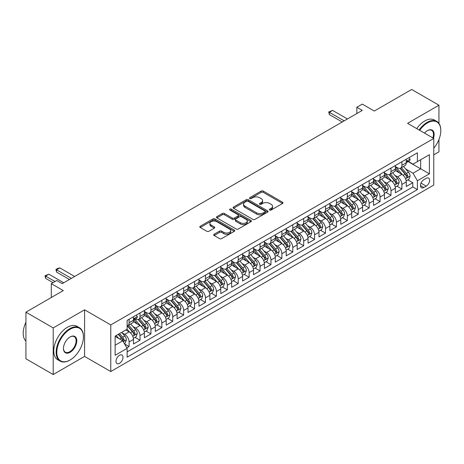 <?xml version="1.0" encoding="UTF-8"?>
<svg xmlns="http://www.w3.org/2000/svg" width="464" height="464" viewBox="0 0 464 464"><rect width="100%" height="100%" fill="white"/><g stroke="black" fill="none" stroke-linecap="round" stroke-linejoin="round"><path stroke-width="0.7" d="M269.677 210.03A1.061 0.615 0 0 0 271.179 210.03L282.559 203.458A1.514 0.876 0 0 0 282.999 202.843A1.514 0.876 0 0 0 282.559 202.223L263.279 191.093A1.514 0.876 0 0 0 261.133 191.093L249.754 197.664A1.061 0.615 0 0 0 249.446 198.099A1.061 0.615 0 0 0 249.754 198.528A1.061 0.615 0 0 0 251.256 198.528L252.729 197.681A4.849 2.796 0 0 1 259.585 197.681L261.191 198.609A4.849 2.796 0 0 1 262.607 200.587A4.849 2.796 0 0 1 261.191 202.565L259.718 203.412A1.061 0.615 0 0 0 259.405 203.847A1.061 0.615 0 0 0 259.718 204.282A1.061 0.615 0 0 0 261.215 204.282L262.688 203.429A4.849 2.796 0 0 1 269.543 203.429L271.15 204.357A4.849 2.796 0 0 1 272.571 206.335A4.849 2.796 0 0 1 271.15 208.313L269.677 209.165A1.061 0.615 0 0 0 269.364 209.6A1.061 0.615 0 0 0 269.677 210.03L269.677 209.165M119.497 363.353A4.936 2.854 120 0 0 122.722 359.003A4.936 2.854 120 0 0 121.968 355.047A4.936 2.854 120 0 0 119.497 355.291A4.936 2.854 120 0 0 116.273 359.641A4.936 2.854 120 0 0 117.027 363.596A4.936 2.854 120 0 0 119.497 363.353M214.113 234.256A1.514 0.876 0 0 0 213.672 234.877A1.514 0.876 0 0 0 214.113 235.492L219.524 238.618A1.514 0.876 0 0 0 221.664 238.618L234.303 231.321A1.514 0.876 0 0 0 234.749 230.701A1.514 0.876 0 0 0 234.303 230.08L215.023 218.95A1.514 0.876 0 0 0 212.883 218.95L200.245 226.246A1.514 0.876 0 0 0 199.798 226.867A1.514 0.876 0 0 0 200.245 227.488L206.776 231.258A1.514 0.876 0 0 0 208.922 231.258L214.327 228.131A1.514 0.876 0 0 0 214.774 227.517A1.514 0.876 0 0 0 214.327 226.896L211.091 225.028A4.054 2.337 0 0 1 209.902 223.375A4.054 2.337 0 0 1 212.402 221.212A4.054 2.337 0 0 1 216.821 221.717L229.512 229.048A4.054 2.337 0 0 1 230.701 230.701A4.054 2.337 0 0 1 228.195 232.864A4.054 2.337 0 0 1 223.781 232.354L221.664 231.136A1.514 0.876 0 0 0 219.524 231.136L214.113 234.256L214.113 235.492M438.944 123.366L438.944 105.212L411.667 89.465L374.291 111.041L362.291 104.11L356.833 107.259L362.291 110.409L62.211 283.661L56.753 280.511L51.301 283.661L51.301 297.517M53.209 327.915L53.209 374.535L84.581 356.422L84.581 309.801L53.209 327.915L25.926 312.168L63.301 290.592L51.301 283.661M84.581 309.801L110.768 324.922L433.765 138.446L433.765 185.066L110.768 371.542L110.768 324.922M438.944 105.212L407.572 123.325L433.765 138.446M252.834 219.385A1.514 0.876 0 0 0 254.974 219.385L267.618 212.089A1.514 0.876 0 0 0 268.059 211.468A1.514 0.876 0 0 0 267.618 210.853L248.333 199.717A1.514 0.876 0 0 0 246.193 199.717L233.554 207.019A1.514 0.876 0 0 0 233.114 207.634A1.514 0.876 0 0 0 233.554 208.255L252.834 219.385M230.283 210.262A1.061 0.615 0 0 1 231.356 210.412L231.356 209.148L250.96 220.464A1.514 0.876 0 0 1 251.401 221.084A1.514 0.876 0 0 1 250.96 221.705L238.322 229.001A1.514 0.876 0 0 1 236.176 229.001L216.897 217.871L216.897 216.63A1.514 0.876 0 0 0 216.456 217.251A1.514 0.876 0 0 0 216.897 217.871M216.897 216.63L222.308 213.51A1.514 0.876 0 0 1 224.448 213.51L232.267 218.022A1.514 0.876 0 0 0 234.413 218.022L237.997 215.951A1.514 0.876 0 0 0 238.444 215.337A1.514 0.876 0 0 0 237.997 214.716L229.86 210.018A1.061 0.615 0 0 1 229.547 209.583A1.061 0.615 0 0 1 230.202 209.015A1.061 0.615 0 0 1 231.356 209.148M53.209 374.535L25.926 358.788L25.926 312.168M433.765 154.825L438.944 151.832L438.944 139.502M126.834 347.843L129.102 346.533L124.572 343.917M121.997 332.792L124.735 334.376A6.171 3.561 60 0 1 129.102 341.933L133.464 339.416L133.464 344.015L140.012 340.234L135.047 337.369M132.907 326.494L135.65 328.077A6.171 3.561 60 0 1 140.012 335.634L144.379 333.117L144.379 337.711L150.922 333.935L145.957 331.07M143.823 320.195L146.56 321.772A6.171 3.561 60 0 1 150.922 329.336L155.289 326.813L155.289 331.412L161.837 327.636L156.873 324.765M154.732 313.89L157.47 315.474A6.171 3.561 60 0 1 161.837 323.037L166.199 320.514L166.199 325.113L172.747 321.332L167.782 318.466M165.642 307.591L168.386 309.175A6.171 3.561 60 0 1 172.747 316.732L177.115 314.215L177.115 318.814L183.663 315.033L178.698 312.168M176.558 301.293L179.295 302.876A6.171 3.561 60 0 1 183.663 310.433L188.024 307.916L188.024 312.516L194.573 308.734L189.608 305.869M187.468 294.994L190.205 296.577A6.171 3.561 60 0 1 194.573 304.135L198.934 301.617L198.934 306.211L205.482 302.435L200.518 299.57M198.377 288.695L201.121 290.273A6.171 3.561 60 0 1 205.482 297.836L209.85 295.313L209.85 299.912L216.398 296.136L211.433 293.265M209.293 282.39L212.031 283.974A6.171 3.561 60 0 1 216.398 291.537L220.76 289.014L220.76 293.613L227.308 289.832L222.343 286.967M220.203 276.092L222.94 277.675A6.171 3.561 60 0 1 227.308 285.232L231.675 282.715L231.675 287.315L238.218 283.533L233.253 280.668M231.113 269.793L233.856 271.376A6.171 3.561 60 0 1 238.218 278.934L242.585 276.416L242.585 281.016L249.133 277.234L244.168 274.369M242.028 263.494L244.766 265.077A6.171 3.561 60 0 1 249.133 272.635L253.495 270.118L253.495 274.711L260.043 270.935L255.078 268.07M252.938 257.195L255.681 258.773A6.171 3.561 60 0 1 260.043 266.336L264.41 263.813L264.41 268.412L270.953 264.637L265.988 261.766M263.854 250.891L266.591 252.474A6.171 3.561 60 0 1 270.953 260.037L275.32 257.514L275.32 262.114L281.868 258.332L276.904 255.467M274.763 244.592L277.501 246.175A6.171 3.561 60 0 1 281.868 253.733L286.23 251.215L286.23 255.815L292.778 252.033L287.813 249.168M285.673 238.293L288.417 239.876A6.171 3.561 60 0 1 292.778 247.434L297.146 244.917L297.146 249.516L303.694 245.734L298.729 242.869M296.589 231.994L299.326 233.578A6.171 3.561 60 0 1 303.694 241.135L308.055 238.618L308.055 243.211L314.604 239.436L309.639 236.57M307.499 225.695L310.236 227.273A6.171 3.561 60 0 1 314.604 234.836L318.971 232.313L318.971 236.913L325.513 233.137L320.549 230.266M318.408 219.391L321.152 220.974A6.171 3.561 60 0 1 325.513 228.537L329.881 226.014L329.881 230.614L336.429 226.832L331.464 223.967M329.324 213.092L332.062 214.675A6.171 3.561 60 0 1 336.429 222.233L340.791 219.716L340.791 224.315L347.339 220.533L342.374 217.668M340.234 206.793L342.977 208.377A6.171 3.561 60 0 1 347.339 215.934L351.706 213.417L351.706 218.016L358.249 214.235L353.284 211.369M351.149 200.494L353.887 202.078A6.171 3.561 60 0 1 358.249 209.635L362.616 207.118L362.616 211.712L369.164 207.936L364.199 205.071M362.059 194.196L364.797 195.773A6.171 3.561 60 0 1 369.164 203.336L373.526 200.813L373.526 205.413L380.074 201.637L375.109 198.766M372.969 187.891L375.712 189.474A6.171 3.561 60 0 1 380.074 197.038L384.441 194.515L384.441 199.114L390.99 195.332L386.025 192.467M383.885 181.592L386.622 183.176A6.171 3.561 60 0 1 390.99 190.733L395.351 188.216L395.351 192.815L401.899 189.034L401.899 184.434A6.171 3.561 -120 0 0 397.532 176.877L394.794 175.293M396.935 186.168L401.899 189.034M133.464 339.416A6.171 3.561 -120 0 0 129.102 331.853L125.825 329.962M144.379 333.117A6.171 3.561 -120 0 0 140.012 325.554L133.267 321.656M155.289 326.813A6.171 3.561 -120 0 0 150.922 319.255L144.176 315.358M166.199 320.514A6.171 3.561 -120 0 0 161.837 312.956L155.086 309.059M177.115 314.215A6.171 3.561 -120 0 0 172.747 306.652L166.002 302.76M188.024 307.916A6.171 3.561 -120 0 0 183.663 300.353L176.912 296.461M198.934 301.617A6.171 3.561 -120 0 0 194.573 294.054L187.821 290.157M209.85 295.313A6.171 3.561 -120 0 0 205.482 287.755L198.737 283.858M220.76 289.014A6.171 3.561 -120 0 0 216.398 281.457L209.647 277.559M231.675 282.715A6.171 3.561 -120 0 0 227.308 275.152L220.562 271.26M242.585 276.416A6.171 3.561 -120 0 0 238.218 268.853L231.472 264.961M253.495 270.118A6.171 3.561 -120 0 0 249.133 262.554L242.382 258.657M264.41 263.813A6.171 3.561 -120 0 0 260.043 256.256L253.298 252.358M275.32 257.514A6.171 3.561 -120 0 0 270.953 249.957L264.207 246.059M286.23 251.215A6.171 3.561 -120 0 0 281.868 243.652L275.117 239.76M297.146 244.917A6.171 3.561 -120 0 0 292.778 237.353L286.033 233.462M308.055 238.618A6.171 3.561 -120 0 0 303.694 231.055L296.943 227.157M318.971 232.313A6.171 3.561 -120 0 0 314.604 224.756L307.852 220.858M329.881 226.014A6.171 3.561 -120 0 0 325.513 218.457L318.768 214.559M340.791 219.716A6.171 3.561 -120 0 0 336.429 212.152L329.678 208.261M351.706 213.417A6.171 3.561 -120 0 0 347.339 205.854L340.593 201.962M362.616 207.118A6.171 3.561 -120 0 0 358.249 199.555L351.503 195.657M373.526 200.813A6.171 3.561 -120 0 0 369.164 193.256L362.413 189.358M384.441 194.515A6.171 3.561 -120 0 0 380.074 186.957L373.329 183.06M395.351 188.216A6.171 3.561 -120 0 0 390.99 180.653L384.238 176.761M426.23 178.327L423.829 179.713A4.785 2.761 120 0 0 420.709 183.924A4.785 2.761 120 0 0 421.44 187.758A4.785 2.761 120 0 0 423.829 187.52L426.23 186.139A4.785 2.761 120 0 0 429.357 181.923A4.785 2.761 120 0 0 428.626 178.089A4.785 2.761 120 0 0 426.23 178.327M115.136 345.21L122.769 340.802L127.136 348.36L127.136 357.181L417.391 189.602L417.391 180.78L413.03 173.223L405.704 168.995M127.136 348.36L115.136 355.291L115.136 336.139L127.136 329.208L127.136 320.386L417.391 152.807L417.391 161.629L429.397 154.698L429.397 173.849L417.391 180.78M135.592 318.971L135.65 319A6.171 3.561 60 0 0 138.736 319.307L143.098 316.79A6.171 3.561 -120 0 0 144.379 313.96L144.379 310.433M144.379 311.443L146.56 312.701A6.171 3.561 60 0 0 149.646 313.009L154.013 310.486A6.171 3.561 -120 0 0 155.289 307.661L155.289 304.135M155.289 305.144L157.47 306.402A6.171 3.561 60 0 0 160.556 306.71L164.923 304.187A6.171 3.561 -120 0 0 166.199 301.362L166.199 297.836M166.199 298.845L168.386 300.104A6.171 3.561 60 0 0 171.471 300.411L175.833 297.888A6.171 3.561 -120 0 0 177.115 295.063L177.115 291.537M177.115 292.54L179.295 293.805A6.171 3.561 60 0 0 182.381 294.106L186.748 291.589A6.171 3.561 -120 0 0 188.024 288.765L188.024 285.232M188.024 286.242L190.205 287.5A6.171 3.561 60 0 0 193.291 287.808L197.658 285.29A6.171 3.561 -120 0 0 198.934 282.46L198.934 278.934M198.934 279.943L201.121 281.201A6.171 3.561 60 0 0 204.206 281.509L208.568 278.986A6.171 3.561 -120 0 0 209.85 276.161L209.85 272.635M209.85 273.644L212.031 274.903A6.171 3.561 60 0 0 215.116 275.21L219.484 272.687A6.171 3.561 -120 0 0 220.76 269.862L220.76 266.336M220.76 267.345L222.94 268.604A6.171 3.561 60 0 0 226.032 268.911L230.393 266.388A6.171 3.561 -120 0 0 231.675 263.564L231.675 260.037M231.675 261.041L233.856 262.305A6.171 3.561 60 0 0 236.942 262.607L241.309 260.089A6.171 3.561 -120 0 0 242.585 257.265L242.585 253.733M242.585 254.742L244.766 256A6.171 3.561 60 0 0 247.851 256.308L252.219 253.791A6.171 3.561 -120 0 0 253.495 250.96L253.495 247.434M253.495 248.443L255.681 249.702A6.171 3.561 60 0 0 258.767 250.009L263.129 247.486A6.171 3.561 -120 0 0 264.41 244.661L264.41 241.135M264.41 242.144L266.591 243.403A6.171 3.561 60 0 0 269.677 243.71L274.044 241.187A6.171 3.561 -120 0 0 275.32 238.363L275.32 234.836M275.32 235.845L277.501 237.104A6.171 3.561 60 0 0 280.587 237.411L284.954 234.888A6.171 3.561 -120 0 0 286.23 232.064L286.23 228.537M286.23 229.541L288.417 230.805A6.171 3.561 60 0 0 291.502 231.107L295.864 228.59A6.171 3.561 -120 0 0 297.146 225.765L297.146 222.233M297.146 223.242L299.326 224.501A6.171 3.561 60 0 0 302.412 224.808L306.779 222.291A6.171 3.561 -120 0 0 308.055 219.46L308.055 215.934M308.055 216.943L310.236 218.202A6.171 3.561 60 0 0 313.328 218.509L317.689 215.986A6.171 3.561 -120 0 0 318.971 213.162L318.971 209.635M318.971 210.644L321.152 211.903A6.171 3.561 60 0 0 324.237 212.21L328.599 209.687A6.171 3.561 -120 0 0 329.881 206.863L329.881 203.336M329.881 204.346L332.062 205.604A6.171 3.561 60 0 0 335.147 205.912L339.515 203.389A6.171 3.561 -120 0 0 340.791 200.564L340.791 197.038M340.791 198.041L342.977 199.305A6.171 3.561 60 0 0 346.063 199.607L350.424 197.09A6.171 3.561 -120 0 0 351.706 194.265L351.706 190.733M351.706 191.742L353.887 193.001A6.171 3.561 60 0 0 356.973 193.308L361.34 190.791A6.171 3.561 -120 0 0 362.616 187.961L362.616 184.434M362.616 185.443L364.797 186.702A6.171 3.561 60 0 0 367.882 187.009L372.25 184.486A6.171 3.561 -120 0 0 373.526 181.662L373.526 178.135M373.526 179.145L375.712 180.403A6.171 3.561 60 0 0 378.798 180.711L383.16 178.188A6.171 3.561 -120 0 0 384.441 175.363L384.441 171.837M384.441 172.846L386.622 174.104A6.171 3.561 60 0 0 389.708 174.412L394.075 171.889A6.171 3.561 -120 0 0 395.351 169.064L395.351 165.538M127.136 351.886L412.809 186.957L412.809 182.735L406.261 186.516L406.261 181.917A6.171 3.561 -120 0 0 401.899 174.354L395.148 170.462M395.351 166.541L397.532 167.806A6.171 3.561 -120 0 0 400.618 168.107A6.171 3.561 -120 0 0 401.899 165.283L401.899 161.756M400.618 168.107L404.985 165.59A6.171 3.561 -120 0 0 406.261 162.765L406.261 159.233M129.102 319.255L129.102 322.782A6.171 3.561 60 0 1 127.82 325.606A6.171 3.561 60 0 1 127.136 325.856M127.82 325.606L132.188 323.089A6.171 3.561 -120 0 0 133.464 320.264L133.464 316.732M140.012 312.956L140.012 316.483A6.171 3.561 60 0 1 138.736 319.307M150.922 306.652L150.922 310.184A6.171 3.561 60 0 1 149.646 313.009M161.837 300.353L161.837 303.885A6.171 3.561 60 0 1 160.556 306.71M172.747 294.054L172.747 297.581A6.171 3.561 60 0 1 171.471 300.411M183.663 287.755L183.663 291.282A6.171 3.561 60 0 1 182.381 294.106M194.573 281.457L194.573 284.983A6.171 3.561 60 0 1 193.291 287.808M205.482 275.152L205.482 278.684A6.171 3.561 60 0 1 204.206 281.509M216.398 268.853L216.398 272.385A6.171 3.561 60 0 1 215.116 275.21M227.308 262.554L227.308 266.081A6.171 3.561 60 0 1 226.032 268.911M238.218 256.256L238.218 259.782A6.171 3.561 60 0 1 236.942 262.607M249.133 249.957L249.133 253.483A6.171 3.561 60 0 1 247.851 256.308M260.043 243.652L260.043 247.184A6.171 3.561 60 0 1 258.767 250.009M270.953 237.353L270.953 240.886A6.171 3.561 60 0 1 269.677 243.71M281.868 231.055L281.868 234.581A6.171 3.561 60 0 1 280.587 237.411M292.778 224.756L292.778 228.282A6.171 3.561 60 0 1 291.502 231.107M303.694 218.457L303.694 221.983A6.171 3.561 60 0 1 302.412 224.808M314.604 212.152L314.604 215.685A6.171 3.561 60 0 1 313.328 218.509M325.513 205.854L325.513 209.386A6.171 3.561 60 0 1 324.237 212.21M336.429 199.555L336.429 203.081A6.171 3.561 60 0 1 335.147 205.912M347.339 193.256L347.339 196.782A6.171 3.561 60 0 1 346.063 199.607M358.249 186.957L358.249 190.484A6.171 3.561 60 0 1 356.973 193.308M369.164 180.653L369.164 184.185A6.171 3.561 60 0 1 367.882 187.009M380.074 174.354L380.074 177.886A6.171 3.561 60 0 1 378.798 180.711M390.99 168.055L390.99 171.581A6.171 3.561 60 0 1 389.708 174.412M390.99 190.733L390.99 195.332M380.074 197.038L380.074 201.637M369.164 203.336L369.164 207.936M358.249 209.635L358.249 214.235M347.339 215.934L347.339 220.533M336.429 222.233L336.429 226.832M325.513 228.537L325.513 233.137M314.604 234.836L314.604 239.436M303.694 241.135L303.694 245.734M292.778 247.434L292.778 252.033M281.868 253.733L281.868 258.332M270.953 260.037L270.953 264.637M260.043 266.336L260.043 270.935M249.133 272.635L249.133 277.234M238.218 278.934L238.218 283.533M227.308 285.232L227.308 289.832M216.398 291.537L216.398 296.136M205.482 297.836L205.482 302.435M194.573 304.135L194.573 308.734M183.663 310.433L183.663 315.033M172.747 316.732L172.747 321.332M161.837 323.037L161.837 327.636M150.922 329.336L150.922 333.935M140.012 335.634L140.012 340.234M129.102 341.933L129.102 346.533M122.769 340.802L115.136 336.388M413.03 173.223L420.668 168.809L420.668 159.738L429.397 154.698M408.169 161.594L429.397 173.849M408.39 161.472L413.03 164.152L417.391 161.629M84.581 356.422L110.768 371.542M356.833 107.259L356.833 113.558M407.844 179.87L412.809 182.735M412.809 186.957L417.391 189.602M270.1 210.18L271.15 209.577A4.849 2.796 0 0 0 272.571 207.594L272.571 206.335M262.607 200.587L262.607 201.846A4.849 2.796 0 0 1 261.191 203.824L260.142 204.433M282.559 202.223L282.559 203.458L263.279 192.351A1.514 0.876 0 0 0 261.133 192.351L250.177 198.679M267.595 212.1L248.333 200.982A1.514 0.876 0 0 0 246.193 200.982L233.578 208.266M264.938 211.903A1.061 0.615 0 0 0 265.246 211.468A1.061 0.615 0 0 0 264.938 211.039L248.014 201.266A1.061 0.615 0 0 0 246.517 201.266L244.963 202.165A4.849 2.796 0 0 0 243.542 204.143A4.849 2.796 0 0 0 244.963 206.12L256.528 212.796A4.849 2.796 0 0 0 263.384 212.796L264.938 211.903L264.938 213.162A1.061 0.615 0 0 0 265.246 212.727L265.246 211.468M243.542 204.143L243.542 205.401A4.849 2.796 0 0 0 244.963 207.379L244.963 206.12M264.938 213.162L263.384 214.061A4.849 2.796 0 0 1 256.528 214.061L244.963 207.379M216.92 217.883L222.308 214.768L222.308 213.51M238.444 215.337L238.444 216.595A1.514 0.876 0 0 1 237.997 217.21L234.413 219.286A1.514 0.876 0 0 1 232.267 219.286L224.448 214.768A1.514 0.876 0 0 0 222.308 214.768M231.356 210.412L250.937 221.717M240.381 222.708A4.054 2.337 0 0 0 244.801 223.213A4.054 2.337 0 0 0 247.3 221.055A4.054 2.337 0 0 0 246.111 219.402L241.64 216.816A1.514 0.876 0 0 0 239.499 216.816L235.909 218.892A1.514 0.876 0 0 0 235.468 219.507A1.514 0.876 0 0 0 235.909 220.127L240.381 222.708L240.381 223.967A4.054 2.337 0 0 0 244.801 224.477A4.054 2.337 0 0 0 247.3 222.314L247.3 221.055M235.468 219.507L235.468 220.765A1.514 0.876 0 0 0 235.909 221.386L235.909 220.127M240.381 223.967L235.909 221.386M230.701 230.701L230.701 231.959A4.054 2.337 0 0 1 228.195 234.123A4.054 2.337 0 0 1 223.781 233.612L221.664 232.394A1.514 0.876 0 0 0 219.524 232.394L214.136 235.503M209.902 223.375L209.902 224.634A4.054 2.337 0 0 0 211.091 226.287L211.091 225.028M214.31 228.143L211.091 226.287M234.303 230.08L234.303 231.321L215.023 220.209A1.514 0.876 0 0 0 212.883 220.209L200.262 227.499M406.174 180.832L408.993 179.208L410.083 176.059A4.089 2.361 -120 0 0 408.488 172.219L403.506 166.443M402.503 174.754L396.592 167.91A11.803 6.815 -120 0 0 395.351 166.611M399.26 172.834L395.954 169.006A9.802 5.655 -120 0 0 395.351 168.345M400.067 168.333L405.107 174.168A4.089 2.361 60 0 1 406.563 176.987C407.177 177.811 407.618 177.555 407.873 176.233A4.089 2.361 -120 0 0 406.418 173.414L401.43 167.643M400.362 168.235L405.78 174.51A2.082 1.201 60 0 1 406.307 175.322L407.873 176.233M406.563 176.987L406.864 177.474M409.155 157.569L410.083 159.169A4.089 2.361 60 0 1 409.236 160.979L407.16 162.18A4.089 2.361 -120 0 0 407.873 161.234L407.786 160.875M406.4 162.371L406.418 162.371A4.089 2.361 -120 0 0 407.16 162.18M407.346 160.933L407.873 161.234C407.618 160.619 407.183 160.875 406.563 161.994A4.089 2.361 60 0 1 406.261 162.574M344.172 120.866L329.336 112.3L329.336 114.567L328.732 111.952L332.607 110.409L347.449 118.981M342.212 122.003L329.336 114.567M332.607 110.409L329.336 112.3L328.732 111.952M433.765 148.225A18.827 10.869 120 0 0 440.8 130.604A18.827 10.869 120 0 0 427.489 122.914A18.827 10.869 120 0 0 419.694 130.326M419.131 130.001A19.291 11.136 -60 0 1 427.158 122.351A19.291 11.136 -60 0 1 436.804 121.394A19.291 11.136 -60 0 1 440.8 130.222A19.291 11.136 -60 0 1 440.8 130.413M424.525 133.116A9.413 5.435 -60 0 1 427.489 130.604L427.489 130.604A9.413 5.435 -60 0 1 433.451 138.266M416.73 128.615A19.291 11.136 -60 0 1 424.757 120.965A19.291 11.136 -60 0 1 434.403 120.008L436.804 121.394M432.877 137.936A8.949 5.168 120 0 0 431.636 130.349A8.949 5.168 120 0 0 427.321 130.703M69.791 360.174L70.122 359.983A18.827 10.869 120 0 0 83.433 336.928A18.827 10.869 120 0 0 70.122 329.237A18.827 10.869 120 0 0 56.811 352.298A18.827 10.869 120 0 0 70.122 359.983L69.791 360.174A19.291 11.136 -60 0 1 60.152 361.125A19.291 11.136 -60 0 1 57.194 345.668A19.291 11.136 -60 0 1 69.791 328.674A19.291 11.136 -60 0 1 79.437 327.717A19.291 11.136 -60 0 1 83.433 336.545A19.291 11.136 -60 0 1 83.433 336.736M70.122 352.298A9.413 5.435 -60 0 1 63.464 348.452A9.413 5.435 -60 0 1 70.122 336.928L70.122 336.928A9.413 5.435 -60 0 1 76.78 340.767A9.413 5.435 -60 0 1 70.122 352.298M63.469 348.261A8.949 5.168 120 0 0 65.32 352.176A8.949 5.168 120 0 0 69.791 351.729A8.949 5.168 120 0 0 75.644 343.841A8.949 5.168 120 0 0 74.269 336.673A8.949 5.168 120 0 0 69.954 337.026M60.152 361.125L57.751 359.745A19.291 11.136 -60 0 1 54.793 344.282A19.291 11.136 -60 0 1 67.396 327.288A19.291 11.136 -60 0 1 77.036 326.331L79.437 327.717M25.926 341.144A19.291 11.136 -60 0 1 25.926 322.248M395.258 187.137L398.077 185.507L399.168 182.358A4.089 2.361 -120 0 0 397.578 178.518L392.59 172.741M391.593 181.053L385.683 174.209A11.803 6.815 -120 0 0 384.441 172.91M388.351 179.133L385.045 175.305A9.802 5.655 -120 0 0 384.441 174.644M389.151 174.632L394.197 180.467A4.089 2.361 60 0 1 395.653 183.286C396.268 184.109 396.703 183.854 396.964 182.532A4.089 2.361 -120 0 0 395.502 179.713L390.52 173.942M389.447 174.534L394.87 180.809A2.082 1.201 60 0 1 395.392 181.621L396.964 182.532M395.653 183.286L395.949 183.773M384.349 193.436L387.167 191.806L388.258 188.657A4.089 2.361 -120 0 0 386.669 184.817L381.681 179.046M380.683 187.352L374.767 180.508A11.803 6.815 -120 0 0 373.526 179.208M377.441 185.432L374.129 181.604A9.802 5.655 -120 0 0 373.526 180.948M378.241 180.931L383.281 186.772A4.089 2.361 60 0 1 384.743 189.585C385.358 190.408 385.793 190.159 386.048 188.831A4.089 2.361 -120 0 0 384.592 186.012L379.61 180.241M378.537 180.838L383.954 187.108A2.082 1.201 60 0 1 384.482 187.926L386.048 188.831M384.743 189.585L385.039 190.072M373.439 199.735L376.258 198.105L377.348 194.955A4.089 2.361 -120 0 0 375.753 191.116L370.771 185.345M369.767 193.656L363.857 186.806A11.803 6.815 -120 0 0 362.616 185.513M366.525 191.731L363.219 187.903A9.802 5.655 -120 0 0 362.616 187.247M367.331 187.23L372.372 193.07A4.089 2.361 60 0 1 373.827 195.889C374.442 196.707 374.883 196.458 375.138 195.129A4.089 2.361 -120 0 0 373.682 192.311L368.694 186.54M367.627 187.137L373.044 193.407A2.082 1.201 60 0 1 373.566 194.225L375.138 195.129M373.827 195.889L374.129 196.371M362.523 206.033L365.342 204.404L366.432 201.254A4.089 2.361 -120 0 0 364.843 197.415L359.855 191.644M358.858 199.955L352.947 193.111A11.803 6.815 -120 0 0 351.706 191.812M355.615 198.035L352.309 194.201A9.802 5.655 -120 0 0 351.706 193.546M356.416 193.529L361.462 199.369A4.089 2.361 60 0 1 362.918 202.188C363.532 203.012 363.967 202.756 364.228 201.428A4.089 2.361 -120 0 0 362.767 198.615L357.785 192.838M356.712 193.436L362.135 199.711A2.082 1.201 60 0 1 362.657 200.523L364.228 201.428M362.918 202.188L363.213 202.669M351.613 212.332L354.432 210.708L355.523 207.559A4.089 2.361 -120 0 0 353.928 203.719L348.945 197.942M347.948 206.254L342.032 199.41A11.803 6.815 -120 0 0 340.791 198.111M344.706 204.334L341.394 200.506A9.802 5.655 -120 0 0 340.791 199.845M345.506 199.833L350.546 205.668A4.089 2.361 60 0 1 352.008 208.487C352.623 209.31 353.058 209.055 353.313 207.733A4.089 2.361 -120 0 0 351.857 204.914L346.869 199.143M345.802 199.735L351.219 206.01A2.082 1.201 60 0 1 351.747 206.822L353.313 207.733M352.008 208.487L352.304 208.974M340.698 218.637L343.522 217.007L344.613 213.858A4.089 2.361 -120 0 0 343.018 210.018L338.03 204.241M337.032 212.553L331.122 205.709A11.803 6.815 -120 0 0 329.881 204.409M333.79 210.633L330.484 206.805A9.802 5.655 -120 0 0 329.881 206.144M334.59 206.132L339.636 211.967A4.089 2.361 60 0 1 341.092 214.786C341.707 215.609 342.142 215.354 342.403 214.032A4.089 2.361 -120 0 0 340.947 211.213L335.959 205.442M334.892 206.033L340.309 212.309A2.082 1.201 60 0 1 340.831 213.121L342.403 214.032M341.092 214.786L341.394 215.273M329.788 224.936L332.607 223.306L333.697 220.156A4.089 2.361 -120 0 0 332.108 216.317L327.12 210.546M326.122 218.851L320.206 212.007A11.803 6.815 -120 0 0 318.971 210.708M322.88 216.932L319.574 213.104A9.802 5.655 -120 0 0 318.971 212.448M323.681 212.431L328.721 218.271A4.089 2.361 60 0 1 330.182 221.084C330.797 221.908 331.232 221.659 331.493 220.33A4.089 2.361 -120 0 0 330.032 217.512L325.049 211.741M323.976 212.338L329.394 218.608A2.082 1.201 60 0 1 329.921 219.426L331.493 220.33M330.182 221.084L330.478 221.572M318.878 231.234L321.697 229.605L322.787 226.455A4.089 2.361 -120 0 0 321.192 222.616L316.21 216.845M315.213 225.156L309.297 218.306A11.803 6.815 -120 0 0 308.055 217.013M311.965 223.23L308.659 219.402A9.802 5.655 -120 0 0 308.055 218.747M312.771 218.73L317.811 224.57A4.089 2.361 60 0 1 319.273 227.389C319.882 228.207 320.322 227.957 320.578 226.629A4.089 2.361 -120 0 0 319.122 223.81L314.134 218.039M313.067 218.637L318.484 224.907A2.082 1.201 60 0 1 319.012 225.724L320.578 226.629M319.273 227.389L319.568 227.87M307.963 237.533L310.781 235.903L311.878 232.754A4.089 2.361 -120 0 0 310.283 228.914L305.295 223.143M304.297 231.455L298.387 224.611A11.803 6.815 -120 0 0 297.146 223.312M301.055 229.535L297.749 225.701A9.802 5.655 -120 0 0 297.146 225.046M301.855 225.028L306.901 230.869A4.089 2.361 60 0 1 308.357 233.688C308.972 234.511 309.407 234.256 309.668 232.928A4.089 2.361 -120 0 0 308.212 230.115L303.224 224.338M302.151 224.936L307.574 231.211A2.082 1.201 60 0 1 308.096 232.023L309.668 232.928M308.357 233.688L308.653 234.169M297.053 243.832L299.872 242.208L300.962 239.059A4.089 2.361 -120 0 0 299.373 235.213L294.385 229.442M293.387 237.754L287.471 230.91A11.803 6.815 -120 0 0 286.23 229.61M290.145 235.834L286.833 232.006A9.802 5.655 -120 0 0 286.23 231.345M290.945 231.333L295.986 237.168A4.089 2.361 60 0 1 297.447 239.987C298.062 240.81 298.497 240.555 298.758 239.233A4.089 2.361 -120 0 0 297.296 236.414L292.314 230.643M291.241 231.234L296.658 237.51A2.082 1.201 60 0 1 297.186 238.322L298.758 239.233M297.447 239.987L297.743 240.474M286.143 250.137L288.962 248.507L290.052 245.357A4.089 2.361 -120 0 0 288.457 241.518L283.475 235.741M282.472 244.052L276.561 237.208A11.803 6.815 -120 0 0 275.32 235.909M279.229 242.133L275.923 238.305A9.802 5.655 -120 0 0 275.32 237.643M280.036 237.632L285.076 243.467A4.089 2.361 60 0 1 286.532 246.285C287.146 247.109 287.587 246.854 287.842 245.531A4.089 2.361 -120 0 0 286.387 242.713L281.399 236.942M280.331 237.533L285.749 243.809A2.082 1.201 60 0 1 286.271 244.621L287.842 245.531M286.532 246.285L286.833 246.773M275.227 256.435L278.046 254.806L279.137 251.656A4.089 2.361 -120 0 0 277.547 247.817L272.559 242.046M271.562 250.351L265.652 243.507A11.803 6.815 -120 0 0 264.41 242.208M268.32 248.431L265.014 244.603A9.802 5.655 -120 0 0 264.41 243.948M269.12 243.931L274.166 249.771A4.089 2.361 60 0 1 275.622 252.584C276.237 253.408 276.672 253.158 276.933 251.83A4.089 2.361 -120 0 0 275.471 249.011L270.489 243.24M269.416 243.838L274.839 250.108A2.082 1.201 60 0 1 275.361 250.925L276.933 251.83M275.622 252.584L275.918 253.071M264.318 262.734L267.136 261.104L268.227 257.955A4.089 2.361 -120 0 0 266.638 254.115L261.65 248.344M260.652 256.656L254.736 249.806A11.803 6.815 -120 0 0 253.495 248.513M257.41 254.73L254.098 250.902A9.802 5.655 -120 0 0 253.495 250.247M258.21 250.229L263.25 256.07A4.089 2.361 60 0 1 264.712 258.889C265.327 259.707 265.762 259.457 266.017 258.129A4.089 2.361 -120 0 0 264.561 255.31L259.573 249.539M258.506 250.137L263.923 256.406A2.082 1.201 60 0 1 264.451 257.224L266.017 258.129M264.712 258.889L265.008 259.37M253.402 269.033L256.227 267.403L257.317 264.254A4.089 2.361 -120 0 0 255.722 260.414L250.74 254.643M249.736 262.955L243.826 256.111A11.803 6.815 -120 0 0 242.585 254.811M246.494 261.035L243.188 257.201A9.802 5.655 -120 0 0 242.585 256.546M247.295 256.528L252.341 262.369A4.089 2.361 60 0 1 253.796 265.188C254.411 266.011 254.852 265.756 255.107 264.428A4.089 2.361 -120 0 0 253.651 261.615L248.663 255.838M247.596 256.435L253.013 262.711A2.082 1.201 60 0 1 253.535 263.523L255.107 264.428M253.796 265.188L254.098 265.669M242.492 275.332L245.311 273.708L246.401 270.558A4.089 2.361 -120 0 0 244.812 266.713L239.824 260.942M238.827 269.253L232.911 262.409A11.803 6.815 -120 0 0 231.675 261.11M235.584 267.334L232.278 263.506A9.802 5.655 -120 0 0 231.675 262.844M236.385 262.833L241.431 268.668A4.089 2.361 60 0 1 242.887 271.486C243.501 272.31 243.936 272.055 244.197 270.732A4.089 2.361 -120 0 0 242.736 267.914L237.754 262.143M236.681 262.734L242.098 269.01A2.082 1.201 60 0 1 242.626 269.822L244.197 270.732M242.887 271.486L243.182 271.974M231.582 281.636L234.401 280.007L235.492 276.857A4.089 2.361 -120 0 0 233.897 273.018L228.914 267.241M227.917 275.552L222.001 268.708A11.803 6.815 -120 0 0 220.76 267.409M224.669 273.632L221.363 269.804A9.802 5.655 -120 0 0 220.76 269.143M225.475 269.132L230.515 274.966A4.089 2.361 60 0 1 231.977 277.785C232.592 278.609 233.027 278.354 233.282 277.031A4.089 2.361 -120 0 0 231.826 274.212L226.838 268.441M225.771 269.033L231.188 275.309A2.082 1.201 60 0 1 231.716 276.121L233.282 277.031M231.977 277.785L232.273 278.272M220.667 287.935L223.491 286.305L224.582 283.156A4.089 2.361 -120 0 0 222.987 279.316L217.999 273.545M217.001 281.851L211.091 275.007A11.803 6.815 -120 0 0 209.85 273.708M213.759 279.931L210.453 276.103A9.802 5.655 -120 0 0 209.85 275.448M214.559 275.43L219.605 281.271A4.089 2.361 60 0 1 221.061 284.084C221.676 284.908 222.111 284.658 222.372 283.33A4.089 2.361 -120 0 0 220.916 280.511L215.928 274.74M214.855 275.338L220.278 281.607A2.082 1.201 60 0 1 220.8 282.425L222.372 283.33M221.061 284.084L221.357 284.571M209.757 294.234L212.576 292.604L213.666 289.455A4.089 2.361 -120 0 0 212.077 285.615L207.089 279.844M206.091 288.156L200.175 281.306A11.803 6.815 -120 0 0 198.934 280.012M202.849 286.23L199.543 282.402A9.802 5.655 -120 0 0 198.934 281.747M203.65 281.729L208.69 287.57A4.089 2.361 60 0 1 210.151 290.389C210.766 291.206 211.201 290.957 211.462 289.629A4.089 2.361 -120 0 0 210.001 286.81L205.018 281.039M203.945 281.636L209.363 287.906A2.082 1.201 60 0 1 209.89 288.724L211.462 289.629M210.151 290.389L210.447 290.87M198.847 300.533L201.666 298.903L202.756 295.754A4.089 2.361 -120 0 0 201.161 291.914L196.179 286.143M195.176 294.454L189.266 287.61A11.803 6.815 -120 0 0 188.024 286.311M191.934 292.535L188.628 288.701A9.802 5.655 -120 0 0 188.024 288.045M192.74 288.028L197.78 293.869A4.089 2.361 60 0 1 199.236 296.687C199.851 297.505 200.291 297.256 200.547 295.928A4.089 2.361 -120 0 0 199.091 293.115L194.103 287.338M193.036 287.935L198.453 294.211A2.082 1.201 60 0 1 198.975 295.023L200.547 295.928M199.236 296.687L199.537 297.169M187.932 306.832L190.75 305.208L191.841 302.052A4.089 2.361 -120 0 0 190.252 298.213L185.264 292.442M184.266 300.753L178.356 293.909A11.803 6.815 -120 0 0 177.115 292.61M181.024 298.833L177.718 295.005A9.802 5.655 -120 0 0 177.115 294.344M181.824 294.333L186.87 300.167A4.089 2.361 60 0 1 188.326 302.986C188.941 303.81 189.376 303.555 189.637 302.232A4.089 2.361 -120 0 0 188.175 299.413L183.193 293.642M182.12 294.234L187.543 300.51A2.082 1.201 60 0 1 188.065 301.322L189.637 302.232M188.326 302.986L188.622 303.468M177.022 313.136L179.841 311.506L180.931 308.357A4.089 2.361 -120 0 0 179.342 304.517L174.354 298.741M173.356 307.052L167.44 300.208A11.803 6.815 -120 0 0 166.199 298.909M170.114 305.132L166.802 301.304A9.802 5.655 -120 0 0 166.199 300.643M170.914 300.631L175.955 306.466A4.089 2.361 60 0 1 177.416 309.285C178.031 310.109 178.466 309.853 178.721 308.531A4.089 2.361 -120 0 0 177.265 305.712L172.277 299.941M171.21 300.533L176.627 306.808A2.082 1.201 60 0 1 177.155 307.62L178.721 308.531M177.416 309.285L177.712 309.772M166.112 319.435L168.931 317.805L170.021 314.656A4.089 2.361 -120 0 0 168.426 310.816L163.444 305.045M162.441 313.351L156.53 306.507A11.803 6.815 -120 0 0 155.289 305.208M159.198 311.431L155.892 307.603A9.802 5.655 -120 0 0 155.289 306.948M159.999 306.93L165.045 312.771A4.089 2.361 60 0 1 166.501 315.584C167.115 316.407 167.556 316.158 167.811 314.83A4.089 2.361 -120 0 0 166.356 312.011L161.368 306.24M160.3 306.837L165.718 313.107A2.082 1.201 60 0 1 166.24 313.925L167.811 314.83M166.501 315.584L166.802 316.071M155.196 325.734L158.015 324.104L159.106 320.955A4.089 2.361 -120 0 0 157.516 317.115L152.528 311.344M151.531 319.655L145.621 312.806A11.803 6.815 -120 0 0 144.379 311.512M148.289 317.73L144.983 313.902A9.802 5.655 -120 0 0 144.379 313.246M149.089 313.229L154.135 319.07A4.089 2.361 60 0 1 155.591 321.888C156.206 322.706 156.641 322.457 156.902 321.129A4.089 2.361 -120 0 0 155.44 318.31L150.458 312.539M149.385 313.136L154.808 319.406A2.082 1.201 60 0 1 155.33 320.224L156.902 321.129M155.591 321.888L155.887 322.37M144.287 332.033L147.105 330.403L148.196 327.253A4.089 2.361 -120 0 0 146.601 323.414L141.619 317.643M140.621 325.954L134.92 319.354M137.379 324.034L134.067 320.201A9.802 5.655 -120 0 0 133.765 319.864M138.179 319.528L143.219 325.368A4.089 2.361 60 0 1 144.681 328.187C145.296 329.005 145.731 328.756 145.986 327.427A4.089 2.361 -120 0 0 144.53 324.614L139.542 318.838M138.475 319.435L143.892 325.711A2.082 1.201 60 0 1 144.42 326.523L145.986 327.427M144.681 328.187L144.977 328.669M133.371 338.331L136.196 336.707L137.286 333.552A4.089 2.361 -120 0 0 135.691 329.713L130.703 323.942M129.705 332.253L127.095 329.231M126.463 330.333L126.04 329.84M127.264 325.832L132.31 331.667A4.089 2.361 60 0 1 133.765 334.486C134.38 335.31 134.815 335.054 135.076 333.732A4.089 2.361 -120 0 0 133.62 330.913L128.632 325.142M127.565 325.734L132.982 332.009A2.082 1.201 60 0 1 133.504 332.821L135.076 333.732M133.765 334.486L134.067 334.967M136.358 315.062L137.286 316.668A4.089 2.361 60 0 1 136.439 318.478L134.363 319.679A4.089 2.361 -120 0 0 135.076 318.733L134.989 318.374M133.603 319.87L133.62 319.87A4.089 2.361 -120 0 0 134.363 319.679M134.548 318.432L135.076 318.733C134.821 318.118 134.38 318.374 133.765 319.493A4.089 2.361 60 0 1 133.464 320.073M71.375 278.365L56.538 269.799L56.538 272.066L55.935 269.451L57.571 268.505L59.81 267.908L74.652 276.48M69.414 279.502L56.538 272.066M59.81 267.908L56.538 269.799L55.935 269.451M124.352 343.54L125.28 343.006L126.37 339.857A4.089 2.361 -120 0 0 124.781 336.017L121.643 332.381M118.709 338.453L116.186 335.53M115.553 336.632L115.136 336.145M118.256 334.335L121.394 337.966A4.089 2.361 60 0 1 122.856 340.785C123.47 341.608 123.905 341.353 124.166 340.031A4.089 2.361 -120 0 0 122.705 337.212L119.567 333.575M118.511 334.19L122.067 338.308A2.082 1.201 60 0 1 122.595 339.12L124.166 340.031M122.856 340.785L123.151 341.272M45.025 301.142L47.27 299.843M55.007 281.515L45.623 276.097L45.623 278.365L45.025 275.755L48.9 274.207L63.736 282.779M53.047 282.651L45.623 278.365M48.9 274.207L45.623 276.097L45.025 275.755M124.735 334.376L129.102 331.853M135.65 328.077L140.012 325.554M146.56 321.772L150.922 319.255M157.47 315.474L161.837 312.956M168.386 309.175L172.747 306.652M179.295 302.876L183.663 300.353M190.205 296.577L194.573 294.054M201.121 290.273L205.482 287.755M212.031 283.974L216.398 281.457M222.94 277.675L227.308 275.152M233.856 271.376L238.218 268.853M244.766 265.077L249.133 262.554M255.681 258.773L260.043 256.256M266.591 252.474L270.953 249.957M277.501 246.175L281.868 243.652M288.417 239.876L292.778 237.353M299.326 233.578L303.694 231.055M310.236 227.273L314.604 224.756M321.152 220.974L325.513 218.457M332.062 214.675L336.429 212.152M342.977 208.377L347.339 205.854M353.887 202.078L358.249 199.555M364.797 195.773L369.164 193.256M375.712 189.474L380.074 186.957M386.622 183.176L390.99 180.653M397.532 176.877L401.899 174.354M401.899 165.283L406.261 162.765M129.102 322.782L133.464 320.264M140.012 316.483L144.379 313.96M150.922 310.184L155.289 307.661M161.837 303.885L166.199 301.362M172.747 297.581L177.115 295.063M183.663 291.282L188.024 288.765M194.573 284.983L198.934 282.46M205.482 278.684L209.85 276.161M216.398 272.385L220.76 269.862M227.308 266.081L231.675 263.564M238.218 259.782L242.585 257.265M249.133 253.483L253.495 250.96M260.043 247.184L264.41 244.661M270.953 240.886L275.32 238.363M281.868 234.581L286.23 232.064M292.778 228.282L297.146 225.765M303.694 221.983L308.055 219.46M314.604 215.685L318.971 213.162M325.513 209.386L329.881 206.863M336.429 203.081L340.791 200.564M347.339 196.782L351.706 194.265M358.249 190.484L362.616 187.961M369.164 184.185L373.526 181.662M380.074 177.886L384.441 175.363M390.99 171.581L395.351 169.064M401.899 184.434L406.261 181.917M420.999 183.118L426.23 186.139M420.448 185.571L423.829 187.52M271.15 209.577L271.15 208.313M259.718 204.282L259.718 203.412M261.191 203.824L261.191 202.565M249.754 198.528L249.754 197.664M261.133 192.351L261.133 191.093M263.279 192.351L263.279 191.093M233.554 208.255L233.554 207.019M246.193 200.982L246.193 199.717M248.333 200.982L248.333 199.717M267.618 212.089L267.618 210.853M256.528 214.061L256.528 212.796M263.384 214.061L263.384 212.796M224.448 214.768L224.448 213.51M232.267 219.286L232.267 218.022M234.413 219.286L234.413 218.022M237.997 217.21L237.997 215.951M250.96 221.705L250.96 220.464M219.524 232.394L219.524 231.136M221.664 232.394L221.664 231.136M223.781 233.612L223.781 232.354M214.327 228.131L214.327 226.896M200.245 227.488L200.245 226.246M212.883 220.209L212.883 218.95M215.023 220.209L215.023 218.95M405.548 178.739L410.054 176.134M396.592 167.91L397.155 167.585M406.418 173.414L408.488 172.219M403.158 175.293L405.107 174.168M410.054 159.123L406.261 161.315M394.638 185.037L399.144 182.433M385.683 174.209L386.245 173.884M395.502 179.713L397.578 178.518M392.242 181.598L394.197 180.467M383.722 191.336L388.235 188.738M374.767 180.508L375.33 180.183M384.592 186.012L386.669 184.817M381.333 187.897L383.281 186.772M372.812 197.635L377.319 195.037M363.857 186.806L364.42 186.482M373.682 192.311L375.753 191.116M370.423 194.196L372.372 193.07M361.903 203.94L366.409 201.335M352.947 193.111L353.504 192.786M362.767 198.615L364.843 197.415M359.507 200.494L361.462 199.369M350.987 210.238L355.494 207.634M342.032 199.41L342.594 199.085M351.857 204.914L353.928 203.719M348.597 206.793L350.546 205.668M340.077 216.537L344.584 213.933M331.122 205.709L331.685 205.384M340.947 211.213L343.018 210.018M337.688 213.098L339.636 211.967M329.167 222.836L333.674 220.238M320.206 212.007L320.769 211.683M330.032 217.512L332.108 216.317M326.772 219.397L328.721 218.271M318.252 229.135L322.758 226.536M309.297 218.306L309.859 217.981M319.122 223.81L321.192 222.616M315.862 225.695L317.811 224.57M307.342 235.439L311.849 232.835M298.387 224.611L298.949 224.286M308.212 230.115L310.283 228.914M304.947 231.994L306.901 230.869M296.426 241.738L300.939 239.134M287.471 230.91L288.034 230.585M297.296 236.414L299.373 235.213M294.037 238.293L295.986 237.168M285.517 248.037L290.023 245.433M276.561 237.208L277.124 236.884M286.387 242.713L288.457 241.518M283.127 244.598L285.076 243.467M274.607 254.336L279.113 251.737M265.652 243.507L266.214 243.182M275.471 249.011L277.547 247.817M272.211 250.896L274.166 249.771M263.691 260.635L268.198 258.036M254.736 249.806L255.299 249.481M264.561 255.31L266.638 254.115M261.302 257.195L263.25 256.07M252.781 266.939L257.288 264.335M243.826 256.111L244.389 255.786M253.651 261.615L255.722 260.414M250.392 263.494L252.341 262.369M241.872 273.238L246.378 270.634M232.911 262.409L233.473 262.085M242.736 267.914L244.812 266.713M239.476 269.793L241.431 268.668M230.956 279.537L235.463 276.933M222.001 268.708L222.563 268.383M231.826 274.212L233.897 273.018M228.566 276.097L230.515 274.966M220.046 285.836L224.553 283.237M211.091 275.007L211.654 274.682M220.916 280.511L222.987 279.316M217.657 282.396L219.605 281.271M209.131 292.134L213.643 289.536M200.175 281.306L200.738 280.981M210.001 286.81L212.077 285.615M206.741 288.695L208.69 287.57M198.221 298.439L202.727 295.835M189.266 287.61L189.828 287.286M199.091 293.115L201.161 291.914M195.831 294.994L197.78 293.869M187.311 304.738L191.818 302.134M178.356 293.909L178.918 293.584M188.175 299.413L190.252 298.213M184.916 301.293L186.87 300.167M176.395 311.037L180.902 308.432M167.44 300.208L168.003 299.883M177.265 305.712L179.342 304.517M174.006 307.597L175.955 306.466M165.486 317.335L169.992 314.737M156.53 306.507L157.093 306.182M166.356 312.011L168.426 310.816M163.096 313.896L165.045 312.771M154.576 323.634L159.082 321.036M145.621 312.806L146.177 312.481M155.44 318.31L157.516 317.115M152.18 320.195L154.135 319.07M143.66 329.939L148.167 327.335M144.53 324.614L146.601 323.414M141.271 326.494L143.219 325.368M132.75 336.238L137.257 333.633M133.62 330.913L135.691 329.713M130.361 332.792L132.31 331.667M137.257 316.622L133.464 318.814M123.291 341.695L126.347 339.932M122.705 337.212L124.781 336.017M119.631 338.987L121.394 337.966M440.8 130.604L440.8 130.222M83.433 336.928L83.433 336.545"/></g></svg>
